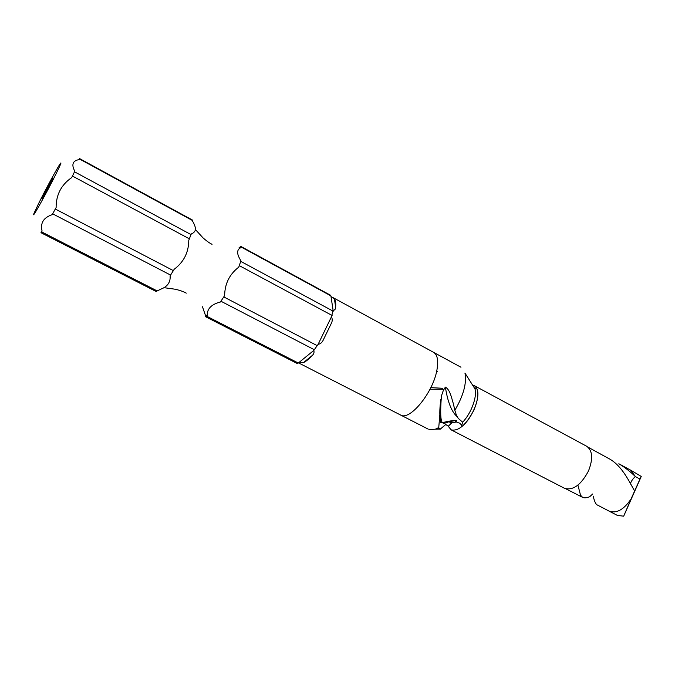 <?xml version="1.0" encoding="UTF-8"?>
<svg xmlns="http://www.w3.org/2000/svg" width="675" height="675" viewBox="0 0 675 675"><rect width="100%" height="100%" fill="white"/><g stroke="black" fill="none" stroke-linecap="round" stroke-linejoin="round"><path stroke-width="1.01" d="M79.625 158.617L192.544 220.109L192.578 221.223C194.552 224.421 195.514 227.222 195.463 229.61C194.965 231.626 193.548 233.086 191.202 233.989L188.781 240.342C188.654 252.399 183.803 262.035 174.218 269.249L170.083 275.873C170.564 280.986 168.539 284.926 164.025 287.685L157.157 290.917L41.58 231.871L42.078 231.078C40.146 223.062 43.512 217.595 52.169 214.675L56.118 207.562C56.076 194.771 61.282 184.781 71.719 177.584L74.782 171.231C71.213 164.481 72.714 160.599 79.304 159.578L79.625 158.617L78.891 159.646M630.425 484.026C630.745 481.79 633.209 478.069 635.462 476.651L639.993 479.056L634.567 491.155M587.976 447.145L607.922 458.089C621.228 464.763 628.13 479.512 634.618 491.037L631.049 499.002C623.793 509.709 616.461 513.751 609.061 511.127L617.338 515.388L623.683 516.189L641.25 476.449L630.669 470.154L635.462 476.651C630.332 471.623 624.788 467.319 618.832 463.759L630.517 470.121M472.584 385.113L474.365 385.678C479.242 389.492 479.048 397.718 473.782 410.358C465.961 425.039 458.392 431.527 451.077 429.823L448.166 426.153M474.365 385.678L586.693 446.276C592.616 450.605 593.207 458.84 588.465 471.007C581.015 484.962 573.033 490.733 564.528 488.312L451.077 429.823M46.381 189.607L41.884 198.965L52.768 178.327L46.381 189.607M457.102 416.627C451.583 411.792 447.677 401.946 445.382 387.096L443.332 390.445L441.442 395.921C440.167 411.86 440.505 420.803 442.471 422.769C443.72 423.546 445.821 423.208 448.757 421.757L455.212 420.618L455.962 422.12M433.536 352.316L433.544 352.316C437.417 354.67 438.556 360.492 436.961 369.782C433.266 392.487 409.607 421.31 400.494 414.973L400.368 414.906M429.359 429.612L435.358 429.19L438.742 427.57L441.442 395.921M207.225 315.503C207.014 308.804 211.41 304.298 220.43 302.003L224.632 295.582C224.817 283.711 229.525 274.227 238.764 267.14L240.916 260.786C236.528 253.893 236.562 249.497 241.034 247.59L239.009 247.843L240.848 246.417L330.581 295.279L331.012 296.553L334.361 298.73C335.551 300.324 335.973 303.041 335.644 306.88C335.77 308.855 334.935 310.053 333.121 310.492L331.433 316.828C332.556 319.047 332.48 321.292 331.223 323.57L323.392 339.736C322.312 342.309 320.549 343.862 318.094 344.393L313.774 350.452C314.415 352.451 313.833 354.189 312.027 355.666C308.787 359.184 305.91 361.513 303.379 362.661L299.042 362.441L297.11 363.445L205.571 316.718L205.428 315.284L207.225 315.503L205.571 316.718M448.757 421.757L451.752 422.828L448.31 426.229L445.77 424.482L440.184 429.19L438.75 429.064L438.742 427.57M38.728 203.293L34.163 212.988C30.164 222.362 46.769 192.696 56.278 173.374C60.801 164.168 62.032 161.055 59.982 164.033C56.827 168.699 45.377 189.869 38.728 203.293M157.157 290.917L156.262 291.549L40.973 232.706L42.078 231.078M456.983 422.28L455.212 420.618M462.67 422.204L461.261 426.997C471.985 419.192 481.039 396.757 476.837 388.716L474.668 387.939L474.964 388.859L464.965 373.064C466.855 383.155 463.48 395.575 454.84 410.316L456.443 415.302L458.241 418.39L462.67 422.204C471.31 413.176 477.335 396.63 474.964 388.859M441.585 428.136L445.77 424.482M451.786 422.744L455.878 422.094M456.941 422.423L459.591 423.107L461.557 424.997M445.382 387.096C450.284 389.931 451.516 398.056 453.279 403.439L454.402 408.223M454.84 410.316L453.279 403.439M437.636 371.393L436.565 371.697M438.725 427.714L440.311 429.123M442.859 388.294L430.81 387.619M224.632 295.582L220.43 302.003M240.916 260.786L238.764 267.14M240.848 246.417L241.034 247.59M202.483 306.762L205.428 315.284M71.719 177.584L74.782 171.231M52.169 214.675L56.118 207.562M40.973 232.706L41.58 231.871M447.466 422.314L447.441 421.462M631.049 499.002L623.683 516.189M641.25 476.449L639.993 479.056M609.061 511.127L608.242 510.638M629.842 469.758L630.669 470.154M593.19 496.133C594.228 500.58 595.401 503.44 596.725 504.697L608.884 510.983M577.91 485.123L580.534 495.197L582.584 497.348C584.246 498.15 586.592 497.956 589.621 496.766L592.751 493.957M323.392 339.736L331.223 323.57M335.644 306.88L334.361 298.73M303.379 362.661L312.027 355.666M318.094 344.393L331.433 316.828M333.121 310.492L331.012 296.553M299.042 362.441L313.774 350.452M317.427 345.769L223.931 297M332.1 315.461L239.465 265.731M333.231 311.2L240.916 261.461M330.91 295.878L241.034 246.949M298.325 363.032L206.584 316.162M314.525 349.836L221.105 301.32M189.506 238.908L72.495 176.091M173.492 270.692L55.333 209.056M191.126 234.638L74.554 171.83M192.645 220.598L79.523 159.022M170.716 275.147L52.684 213.84M164.025 287.685L175.854 289.322C184.461 291.727 184.14 292.207 186.308 293.136M195.463 229.61L203.209 238.073C209.782 243.54 210.06 243.101 212.043 244.35M428.313 429.182L298.519 362.872M332.665 297.422L460.958 367.234M456.418 420.567C453.727 420.002 443.399 422.221 442.471 422.769M442.496 422.82L440.893 422.778C439.476 417.648 439.45 409.894 440.8 399.516M438.75 429.072L435.358 429.19M430.026 389.205L443.078 389.256M582.584 497.348L565.962 488.869"/></g></svg>
